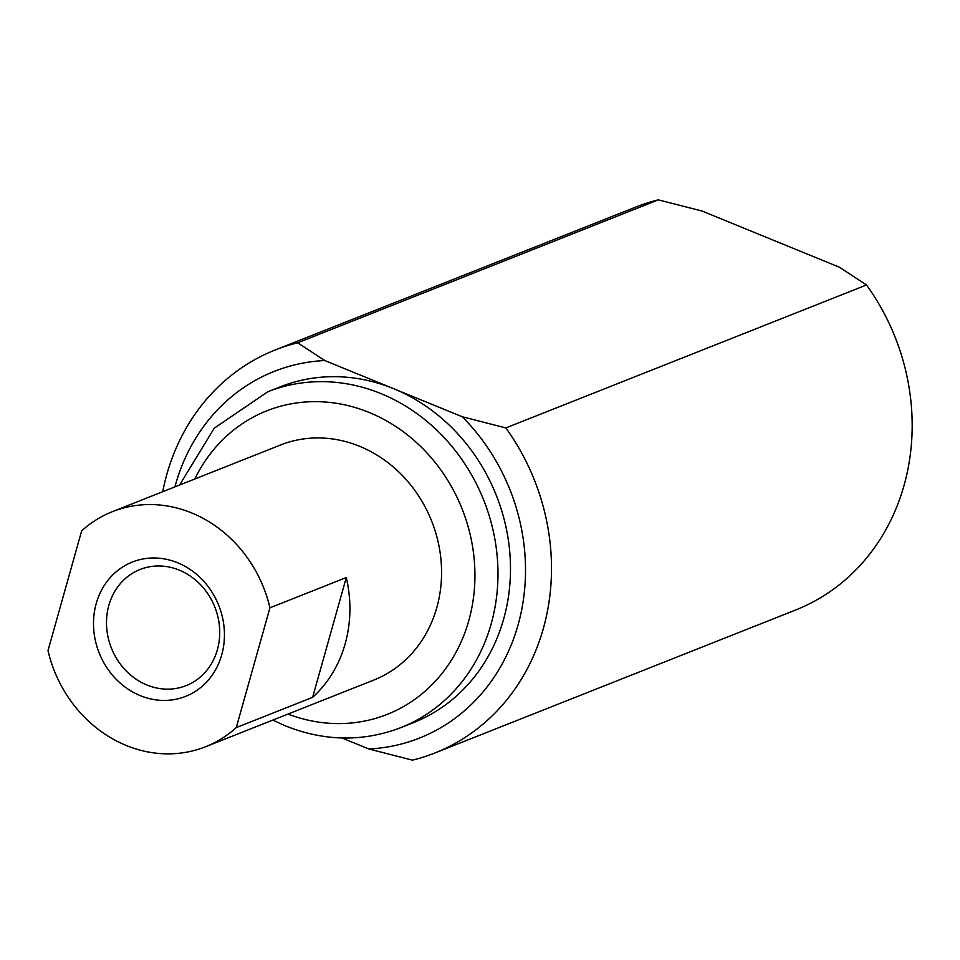<?xml version="1.0" encoding="UTF-8"?>
<svg xmlns="http://www.w3.org/2000/svg" width="960" height="960" viewBox="0 0 960 960"><rect width="100%" height="100%" fill="white"/><g stroke="black" fill="none" stroke-linecap="round" stroke-linejoin="round"><path stroke-width="1.44" d="M280.26 386.832A180.624 160.872 68.4 0 1 393.504 388.644A180.624 160.872 68.4 0 1 510.156 557.364A180.624 160.872 68.4 0 1 413.364 722.676L400.848 727.632A180.624 160.872 68.4 0 0 497.64 562.32A180.624 160.872 68.4 0 0 380.976 393.612A180.624 160.872 68.4 0 0 267.732 391.8L280.26 386.832M505.836 427.932A216.756 193.044 68.4 0 1 543.348 628.476A216.756 193.044 68.4 0 1 434.94 752.976L795.612 610.02A216.756 193.044 -111.6 0 0 904.02 485.52A216.756 193.044 -111.6 0 0 866.508 284.976L505.836 427.932L462.228 416.748L324.768 360.528A197.196 175.632 -111.6 0 0 175.524 484.704A197.196 175.632 -111.6 0 0 174.924 486.876M324.768 360.528L297.696 342.804L658.368 199.848L701.976 211.02L839.436 267.24L866.508 284.976M162.72 491.712A216.756 193.044 68.4 0 1 166.8 474.48A216.756 193.044 68.4 0 1 275.208 349.98A216.756 193.044 68.4 0 1 297.696 342.804M341.976 737.976L368.856 748.98A197.196 175.632 -111.6 0 0 518.1 624.804A197.196 175.632 -111.6 0 0 462.228 416.748M277.86 446.076A126.48 112.644 68.4 0 1 280.356 445.044A126.48 112.644 68.4 0 1 359.652 446.316A126.48 112.644 68.4 0 1 441.336 564.444A126.48 112.644 68.4 0 1 373.56 680.196A126.48 112.644 68.4 0 1 371.04 681.156M368.856 748.98L412.452 760.152A216.756 193.044 68.4 0 0 434.94 752.976M658.368 199.848A216.756 193.044 -111.6 0 0 635.88 207.024L275.208 349.98M269.94 607.812A126.444 112.608 -111.6 0 0 191.652 512.928A126.444 112.608 -111.6 0 0 112.38 511.668A126.444 112.608 -111.6 0 0 81.672 530.82L48 650.604A126.444 112.608 -111.6 0 0 126.288 745.488A126.444 112.608 -111.6 0 0 205.56 746.748A126.444 112.608 -111.6 0 0 236.268 727.596L269.94 607.812L346.296 577.548A126.444 112.608 68.4 0 1 312.624 697.332L346.296 577.548M108.84 605.376A62.472 55.644 68.4 0 1 140.088 569.484A62.472 55.644 68.4 0 1 200.46 584.652A62.472 55.644 68.4 0 1 217.368 649.764A62.472 55.644 68.4 0 1 186.12 685.644A62.472 55.644 68.4 0 1 125.748 670.476A62.472 55.644 68.4 0 1 108.84 605.376M96.216 603.54A72.252 64.344 68.4 0 1 177.648 562.764A72.252 64.344 68.4 0 1 221.724 654.876A72.252 64.344 68.4 0 1 140.292 695.652A72.252 64.344 68.4 0 1 96.216 603.54M312.624 697.332L236.268 727.596M288 714.072A163.284 145.428 -111.6 0 0 469.26 618.912A163.284 145.428 -111.6 0 0 369.168 412.464A163.284 145.428 -111.6 0 0 194.82 478.992M272.784 720.108L285.516 725.928C324.66 741.456 363.108 742.02 400.848 727.632M179.604 485.016L214.236 428.196L267.732 391.8M112.38 511.668L282.876 444.084M205.56 746.748L376.044 679.176"/></g></svg>
